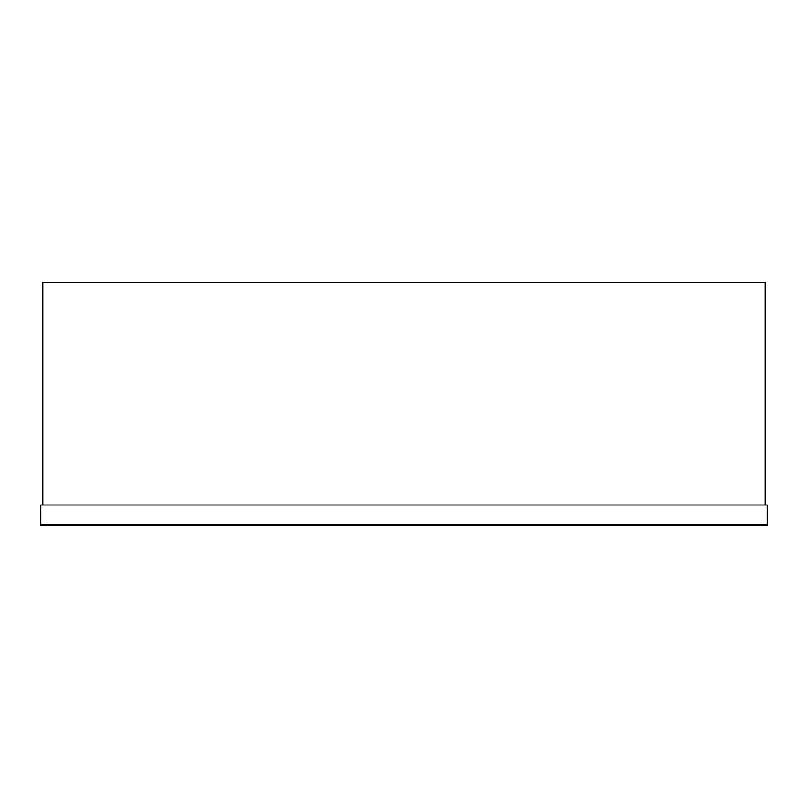 <?xml version="1.0" encoding="UTF-8"?>
<svg xmlns="http://www.w3.org/2000/svg" width="808" height="808" viewBox="0 0 808 808"><rect width="100%" height="100%" fill="white"/><g stroke="black" fill="none" stroke-linecap="round" stroke-linejoin="round"><path stroke-width="1.21" d="M765.176 505L765.176 282.8L42.824 282.8L42.824 505L765.176 505M40.804 505L767.196 505L767.6 524.796L767.196 505L767.196 524.796L40.804 524.796L40.804 505L40.4 524.796L40.4 505.404M40.804 525.2L767.196 525.2L40.4 524.796"/></g></svg>
